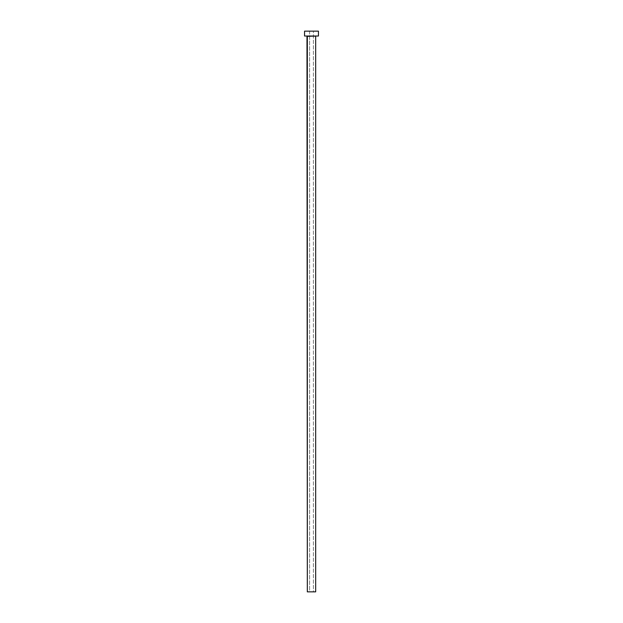 <?xml version="1.0" encoding="UTF-8"?>
<svg xmlns="http://www.w3.org/2000/svg" width="623" height="623" viewBox="0 0 623 623"><rect width="100%" height="100%" fill="white"/><g stroke="black" fill="none" stroke-linecap="round" stroke-linejoin="round"><path stroke-width="0.47" stroke-dasharray="3.12 2.34" d="M313.408 591.85L309.592 591.85L309.592 31.15L313.408 31.15L313.408 591.85L307.334 591.85L313.408 591.85L313.408 31.15L312.847 31.15L318.446 31.15L304.554 31.15L313.408 31.15L309.592 31.15L309.592 591.85L313.408 591.85M316.017 36.017L304.554 36.017L316.017 36.017M307.334 36.36L315.666 36.36L307.334 36.36"/><path stroke-width="0.93" d="M307.334 36.36L316.017 36.017L307.334 36.36L307.334 591.85L315.666 591.85L315.666 36.36L315.666 591.85L307.334 591.85L306.983 36.017M304.554 31.15L304.554 36.017L318.446 36.017L318.446 31.15L304.554 31.15L304.554 36.017L318.446 36.017L318.446 31.15L304.554 31.15"/></g></svg>
